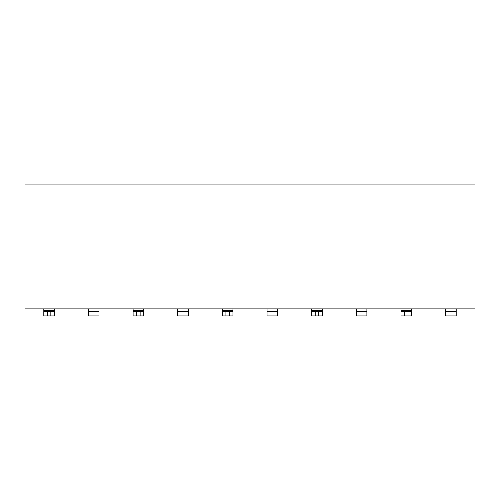 <?xml version="1.0" encoding="UTF-8"?>
<svg xmlns="http://www.w3.org/2000/svg" width="500" height="500" viewBox="0 0 500 500"><rect width="100%" height="100%" fill="white"/><g stroke="black" fill="none" stroke-linecap="round" stroke-linejoin="round"><path stroke-width="0.75" d="M25 308.888L475 308.888L475 184.081L25 184.081L25 308.888M99.006 308.888L99.006 315.919L88.456 315.919L88.456 308.888M188.3 308.888L188.3 315.919L177.756 315.919L177.756 308.888M277.6 308.888L277.6 315.919L267.05 315.919L267.05 308.888M366.894 308.888L366.894 315.919L356.35 315.919L356.35 308.888M456.194 308.888L456.194 315.919L445.644 315.919L445.644 308.888M400.994 308.888L400.994 315.919L400.994 311.525L411.544 311.525L411.544 315.919L411.544 308.888M311.7 308.888L311.7 315.919L311.7 311.525L322.244 311.525L322.244 315.919L322.244 308.888M232.95 311.525L232.95 315.919L222.4 315.919L222.4 311.525L232.95 311.525L232.95 308.888M222.4 311.525L222.4 310.644L232.95 310.644M222.4 308.888L222.4 310.644M143.65 311.525L143.65 315.919L133.106 315.919L133.106 311.525L143.65 311.525L143.65 308.888M133.106 311.525L133.106 310.644L143.65 310.644M133.106 308.888L133.106 310.644M54.356 311.525L54.356 315.919L43.806 315.919L43.806 311.525L54.356 311.525L54.356 308.888M43.806 311.525L43.806 310.644L54.356 310.644M43.806 308.888L43.806 310.644M411.544 315.919L400.994 315.919M322.244 315.919L311.7 315.919M400.994 310.644L411.544 310.644M311.7 310.644L322.244 310.644M88.456 311.525L99.006 311.525M177.756 311.525L188.3 311.525M267.05 311.525L277.6 311.525M356.35 311.525L366.894 311.525M445.644 311.525L456.194 311.525M408.025 311.525L408.025 315.919M404.513 315.919L404.513 311.525M318.731 311.525L318.731 315.919M315.212 315.919L315.212 311.525M229.431 311.525L229.431 315.919M225.919 315.919L225.919 311.525M140.137 311.525L140.137 315.919M136.619 315.919L136.619 311.525M50.838 311.525L50.838 315.919M47.325 315.919L47.325 311.525"/></g></svg>
